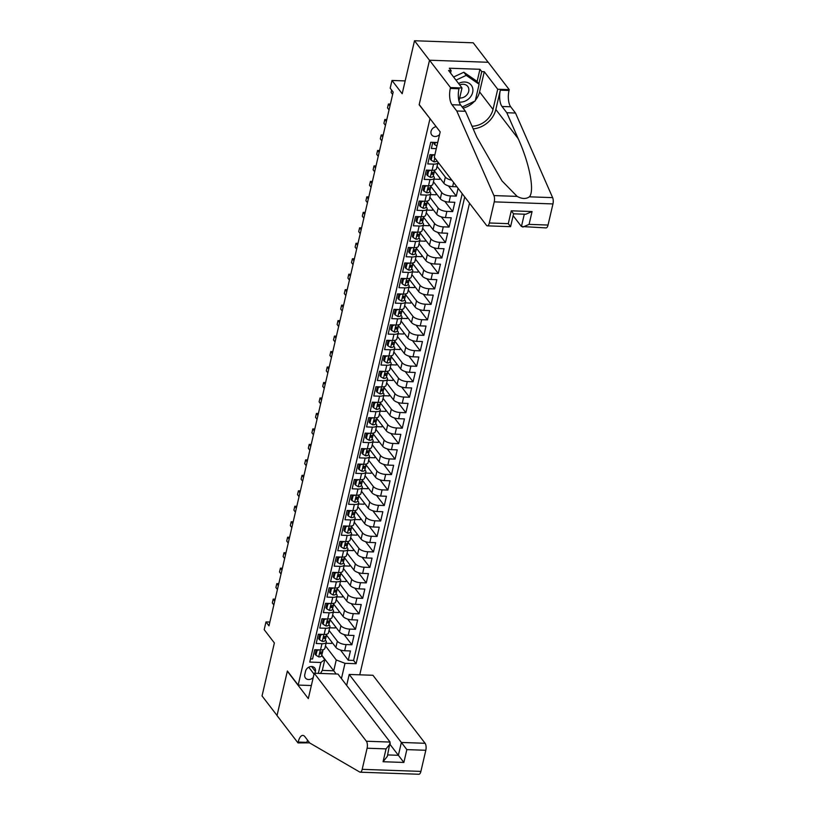 <?xml version="1.0" encoding="UTF-8"?>
<svg xmlns="http://www.w3.org/2000/svg" width="815" height="815" viewBox="0 0 815 815"><rect width="100%" height="100%" fill="white"/><g stroke="black" fill="none" stroke-linecap="round" stroke-linejoin="round"><path stroke-width="1.22" d="M436.168 126.661A5.552 4.564 142.5 0 0 431.033 131.358A5.552 4.564 142.5 0 0 431.706 134.913A5.552 4.564 142.5 0 0 439.57 134.567M488.165 62.276L473.23 42.808L414.509 40.75L429.505 60.29L419.155 104.768L430.177 118.847M359.761 674.82L469.511 203.21M429.943 118.847L298.178 685.069L287.389 671L277.039 715.478L262.043 695.939L274.38 642.943L264.182 629.659L265.985 621.927L268.981 625.828L393.187 92.095L390.191 88.183L391.995 80.451L402.182 93.735L414.509 40.75M432.796 142.34L431.369 148.452L436.3 148.625M434.853 154.809L429.933 154.636L427.773 163.927L433.56 164.121L432.123 170.315A6.938 2.781 13.1 0 0 436.483 168.756L437.92 162.572A6.938 2.781 -166.9 0 1 433.56 164.121M432.123 170.315L426.327 170.111L424.167 179.392L429.963 179.595L428.517 185.789A6.938 2.781 13.1 0 0 432.877 184.231L434.324 178.037A6.938 2.781 -166.9 0 1 429.963 179.595M428.517 185.789L422.73 185.586L420.571 194.867L426.357 195.07L424.921 201.254A6.938 2.781 13.1 0 0 429.281 199.706L430.717 193.512A6.938 2.781 -166.9 0 1 426.357 195.07M424.921 201.254L419.134 201.05L416.964 210.331L422.761 210.535L421.324 216.729A6.938 2.781 13.1 0 0 425.685 215.17L427.121 208.986A6.938 2.781 -166.9 0 1 422.761 210.535M421.324 216.729L415.528 216.525L413.368 225.806L419.165 226.01L417.718 232.194A6.938 2.781 13.1 0 0 422.078 230.645L423.525 224.451A6.938 2.781 -166.9 0 1 419.165 226.01M417.718 232.194L411.932 231.99L409.772 241.281L415.558 241.474L414.122 247.668A6.938 2.781 13.1 0 0 418.482 246.11L419.919 239.926A6.938 2.781 -166.9 0 1 415.558 241.474M414.122 247.668L408.325 247.465L406.165 256.745L411.962 256.949L410.526 263.143A6.938 2.781 13.1 0 0 414.876 261.584L416.322 255.39A6.938 2.781 -166.9 0 1 411.962 256.949M410.526 263.143L404.729 262.939L402.569 272.22L408.366 272.424L406.919 278.608A6.938 2.781 13.1 0 0 411.28 277.059L412.716 270.865A6.938 2.781 -166.9 0 1 408.366 272.424M406.919 278.608L401.133 278.404L398.973 287.685L404.76 287.889L403.323 294.083A6.938 2.781 13.1 0 0 407.683 292.524L409.12 286.34A6.938 2.781 -166.9 0 1 404.76 287.889M403.323 294.083L397.526 293.879L395.367 303.16L401.163 303.363L399.717 309.547A6.938 2.781 13.1 0 0 404.077 307.999L405.524 301.805A6.938 2.781 -166.9 0 1 401.163 303.363M399.717 309.547L393.93 309.343L391.771 318.634L397.557 318.828L396.121 325.022A6.938 2.781 13.1 0 0 400.481 323.463L401.917 317.279A6.938 2.781 -166.9 0 1 397.557 318.828M396.121 325.022L390.324 324.818L388.164 334.099L393.961 334.303L392.524 340.497A6.938 2.781 13.1 0 0 396.874 338.938L398.321 332.744A6.938 2.781 -166.9 0 1 393.961 334.303M392.524 340.497L386.728 340.293L384.568 349.574L390.365 349.778L388.918 355.961A6.938 2.781 13.1 0 0 393.278 354.413L394.715 348.219A6.938 2.781 -166.9 0 1 390.365 349.778M388.918 355.961L383.132 355.758L380.972 365.038L386.758 365.242L385.322 371.436A6.938 2.781 13.1 0 0 389.682 369.878L391.119 363.694A6.938 2.781 -166.9 0 1 386.758 365.242M385.322 371.436L379.525 371.233L377.365 380.513L383.162 380.717L381.715 386.901A6.938 2.781 13.1 0 0 386.076 385.352L387.522 379.158A6.938 2.781 -166.9 0 1 383.162 380.717M381.715 386.901L375.929 386.697L373.769 395.988L379.556 396.182L378.119 402.376A6.938 2.781 13.1 0 0 382.48 400.817L383.916 394.633A6.938 2.781 -166.9 0 1 379.556 396.182M378.119 402.376L372.323 402.172L370.163 411.453L375.96 411.656L374.523 417.851A6.938 2.781 13.1 0 0 378.873 416.292L380.32 410.098A6.938 2.781 -166.9 0 1 375.96 411.656M374.523 417.851L368.726 417.647L366.567 426.928L372.363 427.131L370.917 433.315A6.938 2.781 13.1 0 0 375.277 431.767L376.713 425.573A6.938 2.781 -166.9 0 1 372.363 427.131M370.917 433.315L365.13 433.111L362.97 442.392L368.757 442.596L367.321 448.79A6.938 2.781 13.1 0 0 371.681 447.231L373.117 441.047A6.938 2.781 -166.9 0 1 368.757 442.596M367.321 448.79L361.524 448.586L359.364 457.867L365.161 458.071L363.714 464.255A6.938 2.781 13.1 0 0 368.074 462.706L369.521 456.512A6.938 2.781 -166.9 0 1 365.161 458.071M363.714 464.255L357.928 464.051L355.768 473.342L361.554 473.535L360.118 479.729A6.938 2.781 13.1 0 0 364.478 478.171L365.915 471.987A6.938 2.781 -166.9 0 1 361.554 473.535M360.118 479.729L354.331 479.526L352.162 488.806L357.958 489.01L356.522 495.204A6.938 2.781 13.1 0 0 360.882 493.646L362.318 487.452A6.938 2.781 -166.9 0 1 357.958 489.01M356.522 495.204L350.725 495L348.565 504.281L354.362 504.485L352.915 510.669A6.938 2.781 13.1 0 0 357.276 509.12L358.722 502.926A6.938 2.781 -166.9 0 1 354.362 504.485M352.915 510.669L347.129 510.465L344.969 519.746L350.756 519.95L349.319 526.144A6.938 2.781 13.1 0 0 353.679 524.585L355.116 518.401A6.938 2.781 -166.9 0 1 350.756 519.95M349.319 526.144L343.522 525.94L341.363 535.221L347.159 535.424L345.723 541.608A6.938 2.781 13.1 0 0 350.073 540.06L351.52 533.866A6.938 2.781 -166.9 0 1 347.159 535.424M345.723 541.608L339.926 541.405L337.767 550.695L343.563 550.889L342.117 557.083A6.938 2.781 13.1 0 0 346.477 555.524L347.913 549.341A6.938 2.781 -166.9 0 1 343.563 550.889M342.117 557.083L336.33 556.879L334.17 566.16L339.957 566.364L338.52 572.558A6.938 2.781 13.1 0 0 342.881 570.999L344.317 564.805A6.938 2.781 -166.9 0 1 339.957 566.364M338.52 572.558L332.724 572.354L330.564 581.635L336.361 581.839L334.914 588.023A6.938 2.781 13.1 0 0 339.274 586.474L340.721 580.28A6.938 2.781 -166.9 0 1 336.361 581.839M334.914 588.023L329.128 587.819L326.968 597.1L332.754 597.303L331.318 603.497A6.938 2.781 13.1 0 0 335.678 601.939L337.115 595.755A6.938 2.781 -166.9 0 1 332.754 597.303M331.318 603.497L325.521 603.294L323.361 612.574L329.158 612.778L327.722 618.962A6.938 2.781 13.1 0 0 332.072 617.413L333.518 611.219A6.938 2.781 -166.9 0 1 329.158 612.778M327.722 618.962L321.925 618.758L319.765 628.049L325.562 628.243L324.115 634.437A6.938 2.781 13.1 0 0 328.476 632.878L329.912 626.694A6.938 2.781 -166.9 0 1 325.562 628.243M324.115 634.437L318.329 634.233L316.169 643.514L321.956 643.718A6.938 2.781 13.1 0 0 326.316 642.159A6.938 2.781 13.1 0 0 325.908 640.814L325.277 639.999M326.52 635.18L335.892 647.405A6.938 2.781 13.1 0 0 344.643 650.757L350.43 650.951L348.27 660.242L340.436 650.024M329.046 630.413L337.339 641.211A6.938 2.781 13.1 0 0 346.08 644.563L351.876 644.767L344.032 634.549M351.876 644.767L354.036 635.486L348.239 635.282A6.938 2.781 13.1 0 1 339.498 631.931L330.126 619.716M333.722 604.241L343.095 616.466A6.938 2.781 13.1 0 0 351.836 619.808L357.632 620.011L355.472 629.292L347.638 619.074M337.329 588.776L346.691 600.991A6.938 2.781 13.1 0 0 355.442 604.343L361.228 604.547L359.069 613.827L351.234 603.609M340.925 573.302L350.297 585.516A6.938 2.781 13.1 0 0 359.038 588.868L364.835 589.072L362.675 598.353L354.841 588.135M344.521 557.827L353.893 570.052A6.938 2.781 13.1 0 0 362.644 573.403L368.431 573.597L366.271 582.888L358.437 572.67M348.127 542.362L357.5 554.577A6.938 2.781 13.1 0 0 366.241 557.929L372.037 558.132L369.878 567.413L362.033 557.195M351.723 526.887L361.096 539.112A6.938 2.781 13.1 0 0 369.837 542.454L375.634 542.658L373.474 551.938L365.64 541.72M355.33 511.423L364.692 523.638A6.938 2.781 13.1 0 0 373.443 526.989L379.23 527.193L377.07 536.474L369.236 526.256M358.926 495.948L368.298 508.163A6.938 2.781 13.1 0 0 377.039 511.514L382.836 511.718L380.676 520.999L372.842 510.781M362.522 480.473L371.895 492.698A6.938 2.781 13.1 0 0 380.646 496.05L386.432 496.243L384.272 505.534L376.438 495.316M366.129 465.008L375.491 477.223A6.938 2.781 13.1 0 0 384.242 480.575L390.039 480.779L387.879 490.06L380.035 479.841M369.725 449.534L379.097 461.759A6.938 2.781 13.1 0 0 387.838 465.1L393.635 465.304L391.475 474.585L383.641 464.367M373.321 434.069L382.693 446.284A6.938 2.781 13.1 0 0 391.445 449.636L397.231 449.839L395.071 459.12L387.237 448.902M376.927 418.594L386.3 430.809A6.938 2.781 13.1 0 0 395.041 434.161L400.837 434.364L398.678 443.645L390.843 433.427M380.524 403.119L389.896 415.344A6.938 2.781 13.1 0 0 398.647 418.696L404.434 418.89L402.274 428.181L394.44 417.963M384.13 387.655L393.492 399.87A6.938 2.781 13.1 0 0 402.243 403.221L408.04 403.425L405.87 412.706L398.036 402.488M387.726 372.18L397.099 384.405A6.938 2.781 13.1 0 0 405.839 387.746L411.636 387.95L409.476 397.231L401.642 387.013M391.322 356.715L400.695 368.93A6.938 2.781 13.1 0 0 409.446 372.282L415.232 372.486L413.073 381.766L405.238 371.548M394.929 341.24L404.301 353.455A6.938 2.781 13.1 0 0 413.042 356.807L418.839 357.011L416.679 366.292L408.835 356.074M398.525 325.766L407.897 337.991A6.938 2.781 13.1 0 0 416.638 341.342L422.435 341.536L420.275 350.827L412.441 340.609M402.131 310.301L411.494 322.516A6.938 2.781 13.1 0 0 420.245 325.868L426.031 326.071L423.871 335.352L416.037 325.134M405.727 294.826L415.1 307.051A6.938 2.781 13.1 0 0 423.841 310.393L429.637 310.596L427.478 319.877L419.644 309.659M409.324 279.362L418.696 291.576A6.938 2.781 13.1 0 0 427.447 294.928L433.234 295.132L431.074 304.413L423.24 294.195M412.93 263.887L422.302 276.102A6.938 2.781 13.1 0 0 431.043 279.453L436.84 279.657L434.68 288.938L426.836 278.72M416.526 248.412L425.899 260.637A6.938 2.781 13.1 0 0 434.639 263.989L440.436 264.182L438.276 273.473L430.442 263.255M420.132 232.947L429.495 245.162A6.938 2.781 13.1 0 0 438.246 248.514L444.032 248.718L441.873 257.998L434.038 247.78M423.729 217.473L433.101 229.698A6.938 2.781 13.1 0 0 441.842 233.039L447.639 233.243L445.479 242.524L437.645 232.306M427.325 202.008L436.697 214.223A6.938 2.781 13.1 0 0 445.448 217.574L451.235 217.778L449.075 227.059L441.241 216.841M430.931 186.533L440.294 198.748A6.938 2.781 13.1 0 0 449.045 202.1L454.841 202.303L452.682 211.584L444.837 201.366M458.091 188.316L456.278 196.12L448.444 185.901M434.324 178.037A6.938 2.781 -166.9 0 0 433.916 176.692L433.285 175.877M430.717 193.512A6.938 2.781 -166.9 0 0 430.31 192.167L429.688 191.342M427.121 208.986A6.938 2.781 -166.9 0 0 426.714 207.631L426.082 206.816M423.525 224.451A6.938 2.781 -166.9 0 0 423.107 223.106L422.486 222.291M419.919 239.926A6.938 2.781 -166.9 0 0 419.511 238.571L418.89 237.756M416.322 255.39A6.938 2.781 -166.9 0 0 415.915 254.046L415.283 253.231M412.716 270.865A6.938 2.781 -166.9 0 0 412.309 269.521L411.687 268.695M409.12 286.34A6.938 2.781 -166.9 0 0 408.712 284.985L408.081 284.17M405.524 301.805A6.938 2.781 -166.9 0 0 405.106 300.46L404.485 299.645M401.917 317.279A6.938 2.781 -166.9 0 0 401.51 315.925L400.888 315.11M398.321 332.744A6.938 2.781 -166.9 0 0 397.914 331.399L397.282 330.584M394.715 348.219A6.938 2.781 -166.9 0 0 394.307 346.874L393.686 346.049M391.119 363.694A6.938 2.781 -166.9 0 0 390.711 362.339L390.079 361.524M387.522 379.158A6.938 2.781 -166.9 0 0 387.115 377.814L386.483 376.999M383.916 394.633A6.938 2.781 -166.9 0 0 383.508 393.278L382.887 392.463M380.32 410.098A6.938 2.781 -166.9 0 0 379.912 408.753L379.281 407.938M376.713 425.573A6.938 2.781 -166.9 0 0 376.306 424.228L375.684 423.403M373.117 441.047A6.938 2.781 -166.9 0 0 372.71 439.693L372.078 438.878M369.521 456.512A6.938 2.781 -166.9 0 0 369.113 455.167L368.482 454.352M365.915 471.987A6.938 2.781 -166.9 0 0 365.507 470.632L364.886 469.817M362.318 487.452A6.938 2.781 -166.9 0 0 361.911 486.107L361.279 485.292M358.722 502.926A6.938 2.781 -166.9 0 0 358.305 501.582L357.683 500.756M355.116 518.401A6.938 2.781 -166.9 0 0 354.708 517.046L354.087 516.231M351.52 533.866A6.938 2.781 -166.9 0 0 351.112 532.521L350.481 531.706M347.913 549.341A6.938 2.781 -166.9 0 0 347.506 547.986L346.884 547.171M344.317 564.805A6.938 2.781 -166.9 0 0 343.91 563.46L343.278 562.645M340.721 580.28A6.938 2.781 -166.9 0 0 340.303 578.935L339.682 578.11M337.115 595.755A6.938 2.781 -166.9 0 0 336.707 594.4L336.086 593.585M333.518 611.219A6.938 2.781 -166.9 0 0 333.111 609.875L332.479 609.06M329.912 626.694A6.938 2.781 -166.9 0 0 329.505 625.339L328.883 624.524M315.008 673.251L315.415 671.479A5.379 4.421 142.5 0 0 314.763 668.035A5.379 4.421 142.5 0 0 309.649 666.813A5.379 4.421 142.5 0 0 305.574 671.142L304.79 674.545A5.379 4.421 142.5 0 0 305.442 677.988A5.379 4.421 142.5 0 0 313.235 677.469M311.35 685.537L298.178 685.069M437.716 142.513L430.728 142.268L309.761 662.086L320.876 662.473L324.828 659.569L321.68 655.464M321.752 655.178L333.732 670.796L336.249 659.967L345 663.318L356.104 663.705L464.723 196.965M345 663.318L341.434 678.61M318.339 673.363L320.876 662.473M434.527 171.058L443.9 183.283A6.938 2.781 13.1 0 0 452.641 186.635L456.909 186.778M437.054 166.291L445.336 177.089L443.9 183.283M433.458 181.765L441.74 192.564L440.294 198.748M429.851 197.23L438.134 208.039L436.697 214.223M426.255 212.705L434.538 223.504L433.101 229.698M422.659 228.169L430.941 238.978L429.495 245.162M419.053 243.644L427.335 254.443L425.899 260.637M415.456 259.119L423.739 269.918L422.302 276.102M411.85 274.584L420.132 285.393L418.696 291.576M408.254 290.059L416.536 300.857L415.1 307.051M404.658 305.523L412.94 316.332L411.494 322.516M401.051 320.998L409.334 331.797L407.897 337.991M397.455 336.473L405.738 347.272L404.301 353.455M393.849 351.937L402.141 362.746L400.695 368.93M390.253 367.412L398.535 378.211L397.099 384.405M386.656 382.877L394.939 393.686L393.492 399.87M383.05 398.352L391.332 409.15L389.896 415.344M379.454 413.826L387.736 424.625L386.3 430.809M375.847 429.291L384.14 440.1L382.693 446.284M372.251 444.766L380.534 455.565L379.097 461.759M368.655 460.231L376.938 471.039L375.491 477.223M365.049 475.705L373.331 486.504L371.895 492.698M361.453 491.18L369.735 501.979L368.298 508.163M357.856 506.645L366.139 517.454L364.692 523.638M354.25 522.12L362.532 532.918L361.096 539.112M350.654 537.584L358.936 548.393L357.5 554.577M347.047 553.059L355.33 563.858L353.893 570.052M343.451 568.534L351.734 579.333L350.297 585.516M339.855 583.998L348.137 594.807L346.691 600.991M336.249 599.473L344.531 610.272L343.095 616.466M332.652 614.938L340.935 625.747L339.498 631.931M348.27 660.242L353.588 660.425L462.207 193.685M456.278 196.12L450.481 195.916A6.938 2.781 -166.9 0 1 441.74 192.564M452.682 211.584L446.885 211.38A6.938 2.781 -166.9 0 1 438.134 208.039M449.075 227.059L443.289 226.855A6.938 2.781 -166.9 0 1 434.538 223.504M445.479 242.524L439.682 242.33A6.938 2.781 -166.9 0 1 430.941 238.978M441.873 257.998L436.086 257.795A6.938 2.781 -166.9 0 1 427.335 254.443M438.276 273.473L432.48 273.269A6.938 2.781 -166.9 0 1 423.739 269.918M434.68 288.938L428.884 288.734A6.938 2.781 -166.9 0 1 420.132 285.393M431.074 304.413L425.287 304.209A6.938 2.781 -166.9 0 1 416.536 300.857M427.478 319.877L421.681 319.684A6.938 2.781 -166.9 0 1 412.94 316.332M423.871 335.352L418.085 335.148A6.938 2.781 -166.9 0 1 409.334 331.797M420.275 350.827L414.478 350.623A6.938 2.781 -166.9 0 1 405.738 347.272M416.679 366.292L410.882 366.088A6.938 2.781 -166.9 0 1 402.141 362.746M413.073 381.766L407.286 381.563A6.938 2.781 -166.9 0 1 398.535 378.211M409.476 397.231L403.68 397.037A6.938 2.781 -166.9 0 1 394.939 393.686M405.87 412.706L400.084 412.502A6.938 2.781 -166.9 0 1 391.332 409.15M402.274 428.181L396.477 427.977A6.938 2.781 -166.9 0 1 387.736 424.625M398.678 443.645L392.881 443.442A6.938 2.781 -166.9 0 1 384.14 440.1M395.071 459.12L389.285 458.916A6.938 2.781 -166.9 0 1 380.534 455.565M391.475 474.585L385.678 474.391A6.938 2.781 -166.9 0 1 376.938 471.039M387.879 490.06L382.082 489.856A6.938 2.781 -166.9 0 1 373.331 486.504M384.272 505.534L378.486 505.331A6.938 2.781 -166.9 0 1 369.735 501.979M380.676 520.999L374.88 520.795A6.938 2.781 -166.9 0 1 366.139 517.454M377.07 536.474L371.283 536.27A6.938 2.781 -166.9 0 1 362.532 532.918M373.474 551.938L367.677 551.745A6.938 2.781 -166.9 0 1 358.936 548.393M369.878 567.413L364.081 567.209A6.938 2.781 -166.9 0 1 355.33 563.858M366.271 582.888L360.485 582.684A6.938 2.781 -166.9 0 1 351.734 579.333M362.675 598.353L356.878 598.149A6.938 2.781 -166.9 0 1 348.137 594.807M359.069 613.827L353.282 613.624A6.938 2.781 -166.9 0 1 344.531 610.272M355.472 629.292L349.676 629.099A6.938 2.781 -166.9 0 1 340.935 625.747M310.505 658.917L312.563 658.989L314.722 649.708L320.519 649.912A6.938 2.781 13.1 0 0 324.879 648.353L326.316 642.159M324.828 659.569L322.302 670.399L333.732 670.796L336.177 673.995M325.45 645.888L336.249 659.967M405.167 80.909L391.995 80.451M269.857 622.059L265.985 621.927M353.588 660.425L356.104 663.705M331.848 642.118L331.532 643.453L326.061 643.259M335.444 626.654L335.138 627.978L329.657 627.784M339.04 611.179L338.734 612.503L333.264 612.309M342.646 595.714L342.341 597.038L336.86 596.845M346.243 580.239L345.937 581.564L340.466 581.37M349.849 564.764L349.533 566.099L344.062 565.905M353.445 549.3L353.139 550.624L347.659 550.431M357.041 533.825L356.736 535.149L351.265 534.956M360.648 518.36L360.332 519.685L354.861 519.491M364.244 502.886L363.938 504.21L358.468 504.016M367.85 487.411L367.534 488.745L362.064 488.552M371.446 471.946L371.141 473.271L365.66 473.077M375.043 456.471L374.737 457.796L369.266 457.602M378.649 441.007L378.333 442.331L372.863 442.138M382.245 425.532L381.94 426.856L376.459 426.663M385.841 410.057L385.536 411.392L380.065 411.198M389.448 394.592L389.142 395.917L383.661 395.723M393.044 379.118L392.738 380.442L387.268 380.248M396.65 363.653L396.335 364.977L390.864 364.784M400.247 348.178L399.941 349.503L394.46 349.309M403.843 332.703L403.537 334.038L398.066 333.844M407.449 317.239L407.143 318.563L401.663 318.37M411.045 301.764L410.74 303.088L405.269 302.895M414.652 286.299L414.336 287.624L408.865 287.43M418.248 270.825L417.942 272.149L412.461 271.955M421.844 255.35L421.538 256.684L416.068 256.491M425.45 239.885L425.135 241.209L419.664 241.016M429.047 224.41L428.741 225.735L423.27 225.551M432.653 208.946L432.337 210.27L426.866 210.076M436.249 193.471L435.944 194.795L430.463 194.602M439.845 177.996L439.54 179.331L434.069 179.137M439.224 163.713L437.665 163.662M451.867 180.197A6.938 2.781 -166.9 0 1 445.336 177.089M437.91 162.002A6.938 2.781 -166.9 0 1 437.92 162.572M322.302 670.399L320.499 673.445M318.889 649.85L317.035 650.604L315.955 655.24L318.767 656.9A4.595 1.844 13.1 0 0 321.568 655.892L322.74 651.44A13.264 5.328 13.1 0 0 322.75 651.379A13.264 5.328 13.1 0 0 322.771 651.317M316.21 649.759L315.171 654.231L315.955 655.24M275.185 599.168L273.208 599.096L274.737 601.093M273.208 599.096L272.312 602.968L273.84 604.964M323.056 649.687L322.689 651.093A4.595 1.844 -166.9 0 1 320.998 652.051L320.57 653.905A4.595 1.844 13.1 0 0 322.251 652.947L323.117 649.677M320.02 653.691L319.898 653.039M317.035 650.604L316.383 649.759M459.242 102.069A11.278 9.281 142.5 0 0 470.102 97.403A11.278 9.281 142.5 0 0 471.101 84.984A11.278 9.281 142.5 0 0 458.57 83.497M459.67 98.004A7.722 6.347 142.5 0 0 466.944 94.795A7.722 6.347 142.5 0 0 467.749 86.441A7.722 6.347 142.5 0 0 459.691 84.964M453.598 77.007L463.827 72.24L476.714 81.113L479.118 84.23L475.227 100.938L462.197 107.02M455.993 80.135L466.221 75.367L479.118 84.23M463.827 72.24L466.221 75.367M314.223 673.221L366.373 741.232L390.1 742.068L337.94 674.056L314.223 673.221L308.315 698.598L287.328 671.234L277.019 715.56L297.995 742.913L309.619 742.842M346.66 685.415L349.207 674.453L372.934 675.278L425.094 743.29A5.206 2.088 92 0 1 425.817 750.279L420.897 771.398A5.206 2.088 92 0 1 418.92 774.25L360.199 772.192A5.206 2.088 -88 0 1 359.761 772.06L309.71 742.964L304.912 736.709A12.144 4.88 -88 0 0 302.823 735.405A12.144 4.88 -88 0 0 298.198 742.068L297.995 742.913M425.817 750.279L406.848 749.617L403.863 762.453L383.07 761.73L386.055 748.883L367.096 748.221L362.176 769.34L420.897 771.398M349.207 674.453L401.367 742.455L425.094 743.29M360.199 772.192A5.206 2.088 -88 0 0 362.176 769.34M367.096 748.221A5.206 2.088 -88 0 0 366.373 741.232M307.54 740.132A12.144 4.88 -88 0 0 306.888 742.373L298.198 742.068M390.079 744.482L398.382 755.301L401.367 742.455L406.848 749.617M403.863 762.453L398.382 755.301L387.655 754.924M383.07 761.73L387.308 756.391L390.1 742.068M386.055 748.883L390.293 743.545M513.134 215.69L521.437 226.509L524.3 214.192M456.777 110.983L465.467 111.288L476.856 137.226L501.999 180.91L517.138 196.395C521.936 199.003 526.032 199.145 529.414 196.822C534.803 190.944 529.505 163.489 518.197 138.672L506.808 112.735L502.009 106.48A12.144 4.88 92 0 1 500.339 90.18L509.029 90.485L509.222 89.64L488.236 62.276L429.515 60.218L419.205 104.544L440.192 131.898L434.283 157.275L486.443 225.286A5.206 2.088 -88 0 0 487.339 225.847A5.206 2.088 -88 0 0 489.316 222.984L494.236 201.865A5.206 2.088 -88 0 0 493.91 195.58L456.777 110.983L451.979 104.728A12.144 4.88 92 0 1 450.308 88.427L450.501 87.572L429.515 60.218M506.808 112.735L515.498 113.04L510.699 106.785A12.144 4.88 92 0 1 509.029 90.485M450.308 88.427L458.998 88.733A12.144 4.88 92 0 0 460.669 105.033L465.467 111.288M489.316 222.984L508.285 223.656L511.27 210.81L532.063 211.543L529.078 224.38L548.037 225.042L552.957 203.933L494.236 201.865M529.414 196.822L552.631 197.638L515.498 113.04M450.501 87.572L462.003 87.979L448.576 70.467L451.123 70.559L450.542 73.034M477.091 81.592L479.954 69.285L449.32 68.215L451.123 70.559M479.954 69.285L481.747 71.628L484.283 71.72L497.721 89.232L509.222 89.64M472.017 126.213A19.509 16.056 142.5 0 0 493.014 109.424L497.721 89.232M462.003 87.979L458.957 101.07M473.189 128.872A22.586 18.592 142.5 0 0 495.836 109.516L500.339 90.18M552.631 197.638A5.206 2.088 92 0 1 552.957 203.933M548.037 225.042A5.206 2.088 92 0 1 546.06 227.905L521.437 226.509M484.283 71.72L479.587 91.912A19.509 16.056 -37.5 0 1 475.379 100.276M474.524 101.264A19.509 16.056 -37.5 0 1 463.042 108.12M478.884 83.935L481.747 71.628M508.285 223.656L510.17 226.112M532.063 211.543L525.797 214.243L513.572 213.815L510.577 226.662L487.339 225.847M511.27 210.81L513.155 213.275M529.078 224.38L522.812 227.09M322.485 634.376L320.631 635.13L319.551 639.775L322.363 641.436A4.595 1.844 13.1 0 0 325.165 640.417L326.336 635.965A13.264 5.328 13.1 0 0 326.357 635.914A13.264 5.328 13.1 0 0 326.367 635.853M319.816 634.284L318.777 638.756L319.551 639.775M278.791 583.693L276.805 583.621L278.343 585.628M276.805 583.621L275.908 587.493L277.436 589.49M326.652 634.213L326.285 635.619A4.595 1.844 -166.9 0 1 324.594 636.576L324.166 638.44A4.595 1.844 13.1 0 0 325.857 637.483L326.713 634.202M323.616 638.216L323.504 637.564M320.631 635.13L319.989 634.294M326.082 618.911L324.238 619.665L323.158 624.3L325.969 625.961A4.595 1.844 13.1 0 0 328.771 624.952L329.943 620.5A13.264 5.328 13.1 0 0 329.953 620.439A13.264 5.328 13.1 0 0 329.963 620.378M323.412 618.819L322.373 623.281L323.158 624.3M282.387 568.228L280.411 568.157L281.939 570.154M280.411 568.157L279.504 572.018L281.043 574.025M330.258 618.748L329.881 620.154A4.595 1.844 -166.9 0 1 328.201 621.111L327.762 622.966A4.595 1.844 13.1 0 0 329.454 622.008L329.943 620.5M327.212 622.752L327.1 622.1M324.238 619.665L323.586 618.819M329.688 603.436L327.834 604.19L326.754 608.836L329.566 610.486A4.595 1.844 13.1 0 0 332.367 609.477L333.539 605.025A13.264 5.328 13.1 0 0 333.559 604.964A13.264 5.328 13.1 0 0 333.569 604.913M327.019 603.345L325.969 607.817L326.754 608.836M285.994 552.753L284.007 552.682L285.545 554.679M284.007 552.682L283.111 556.553L284.639 558.55M333.855 603.273L333.488 604.679A4.595 1.844 -166.9 0 1 331.797 605.637L331.369 607.491A4.595 1.844 13.1 0 0 333.05 606.533L333.916 603.263M330.819 607.277L330.696 606.625M327.834 604.19L327.192 603.355M333.284 587.972L331.43 588.715L330.35 593.361L333.162 595.021A4.595 1.844 13.1 0 0 335.974 594.003L337.145 589.561A13.264 5.328 13.1 0 0 337.155 589.5A13.264 5.328 13.1 0 0 337.166 589.439M330.615 587.87L329.576 592.342L330.35 593.361M289.59 537.279L287.613 537.217L289.142 539.214M287.613 537.217L286.707 541.079L288.245 543.075M337.461 587.809L337.084 589.214A4.595 1.844 -166.9 0 1 335.403 590.172L334.965 592.026A4.595 1.844 13.1 0 0 336.656 591.069L337.512 587.788M334.415 591.802L334.303 591.16M331.43 588.715L330.788 587.88M336.89 572.497L335.036 573.251L333.956 577.886L336.768 579.547A4.595 1.844 13.1 0 0 339.57 578.538L340.741 574.086A13.264 5.328 13.1 0 0 340.752 574.025A13.264 5.328 13.1 0 0 340.772 573.964M334.211 572.405L333.172 576.877L333.956 577.886M293.186 521.814L291.21 521.743L292.738 523.739M291.21 521.743L290.313 525.614L291.841 527.611M341.057 572.334L340.69 573.74A4.595 1.844 -166.9 0 1 338.999 574.697L338.571 576.551A4.595 1.844 13.1 0 0 340.252 575.594L341.118 572.324M338.011 576.337L338.571 576.551L337.899 575.685M335.036 573.251L334.384 572.405M340.487 557.022L338.632 557.776L337.553 562.421L340.364 564.082A4.595 1.844 13.1 0 0 343.166 563.063L344.338 558.611A13.264 5.328 13.1 0 0 344.358 558.56A13.264 5.328 13.1 0 0 344.368 558.499M337.818 556.93L336.778 561.403L337.553 562.421M296.792 506.339L294.806 506.268L296.344 508.275M294.806 506.268L293.909 510.139L295.438 512.136M344.653 556.859L344.287 558.265A4.595 1.844 -166.9 0 1 342.595 559.222L342.168 561.087A4.595 1.844 13.1 0 0 343.859 560.129L344.714 556.849M341.617 560.863L341.505 560.211M338.632 557.776L337.991 556.94M344.083 541.557L342.229 542.311L341.149 546.947L343.971 548.607A4.595 1.844 13.1 0 0 346.772 547.599L347.944 543.147A13.264 5.328 13.1 0 0 347.954 543.085A13.264 5.328 13.1 0 0 347.964 543.024M341.414 541.466L340.375 545.928L341.149 546.947M300.389 490.875L298.412 490.803L299.94 492.8M298.412 490.803L297.506 494.664L299.044 496.671M348.26 541.394L347.883 542.8A4.595 1.844 -166.9 0 1 346.202 543.758L345.764 545.612A4.595 1.844 13.1 0 0 347.455 544.654L348.321 541.374M345.214 545.398L345.102 544.746M342.229 542.311L341.587 541.466M347.689 526.082L345.835 526.836L344.755 531.482L347.567 533.132A4.595 1.844 13.1 0 0 350.369 532.124L351.54 527.672A13.264 5.328 13.1 0 0 351.56 527.611A13.264 5.328 13.1 0 0 351.571 527.56M345.02 525.991L343.971 530.463L344.755 531.482M303.995 475.4L302.008 475.328L303.547 477.325M302.008 475.328L301.112 479.2L302.64 481.196M351.856 525.92L351.489 527.325A4.595 1.844 -166.9 0 1 349.798 528.283L349.37 530.137A4.595 1.844 13.1 0 0 351.051 529.19L351.917 525.909M348.82 529.923L348.698 529.271M345.835 526.836L345.193 526.001M351.285 510.618L349.431 511.362L348.351 516.007L351.163 517.668A4.595 1.844 13.1 0 0 353.975 516.649L355.136 512.207A13.264 5.328 13.1 0 0 355.157 512.146A13.264 5.328 13.1 0 0 355.167 512.085M348.616 510.516L347.577 514.988L348.351 516.007M307.591 459.925L305.615 459.864L307.143 461.861M305.615 459.864L304.708 463.725L306.246 465.722M355.452 510.455L355.085 511.861A4.595 1.844 -166.9 0 1 353.404 512.818L352.966 514.673A4.595 1.844 13.1 0 0 354.657 513.715L355.513 510.435M352.416 514.448L352.304 513.807M349.431 511.362L348.789 510.526M354.892 495.143L353.038 495.897L351.958 500.532L354.77 502.193A4.595 1.844 13.1 0 0 357.571 501.184L358.743 496.732A13.264 5.328 13.1 0 0 358.753 496.671A13.264 5.328 13.1 0 0 358.773 496.61M352.212 495.051L351.173 499.524L351.958 500.532M311.187 444.46L309.211 444.389L310.739 446.386M309.211 444.389L308.315 448.26L309.843 450.257M359.058 494.98L358.692 496.386A4.595 1.844 -166.9 0 1 357.001 497.344L356.573 499.198A4.595 1.844 13.1 0 0 358.254 498.24L359.12 494.97M356.012 498.984L356.573 499.198L355.9 498.332M353.038 495.897L352.386 495.051M358.488 479.668L356.634 480.422L355.554 485.068L358.366 486.728A4.595 1.844 13.1 0 0 361.167 485.709L362.339 481.257A13.264 5.328 13.1 0 0 362.359 481.207A13.264 5.328 13.1 0 0 362.369 481.145M355.819 479.577L354.78 484.049L355.554 485.068M314.794 428.985L312.807 428.914L314.346 430.921M312.807 428.914L311.911 432.785L313.439 434.782M362.655 479.505L362.288 480.911A4.595 1.844 -166.9 0 1 360.597 481.869L360.169 483.733A4.595 1.844 13.1 0 0 361.86 482.775L362.716 479.495M359.619 483.509L359.497 482.857M356.634 480.422L355.992 479.587M362.084 464.204L360.23 464.957L359.15 469.593L361.972 471.253A4.595 1.844 13.1 0 0 364.774 470.245L365.945 465.793A13.264 5.328 13.1 0 0 365.955 465.732A13.264 5.328 13.1 0 0 365.966 465.671M359.415 464.112L358.376 468.574L359.15 469.593M318.39 413.521L316.414 413.45L317.942 415.446M316.414 413.45L315.507 417.311L317.045 419.318M366.261 464.041L365.884 465.447A4.595 1.844 -166.9 0 1 364.203 466.404L363.765 468.258A4.595 1.844 13.1 0 0 365.456 467.301L366.322 464.02M363.215 468.044L363.103 467.392M360.23 464.957L359.588 464.112M365.69 448.729L363.836 449.483L362.757 454.128L365.568 455.779A4.595 1.844 13.1 0 0 368.37 454.77L369.541 450.318A13.264 5.328 13.1 0 0 369.552 450.257A13.264 5.328 13.1 0 0 369.572 450.206M363.011 448.637L361.972 453.109L362.757 454.128M321.986 398.046L320.01 397.975L321.538 399.971M320.01 397.975L319.113 401.846L320.641 403.843M369.857 448.566L369.49 449.972A4.595 1.844 -166.9 0 1 367.799 450.929L367.371 452.783A4.595 1.844 13.1 0 0 369.052 451.836L369.918 448.556M366.821 452.57L366.699 451.918M363.836 449.483L363.195 448.647M369.287 433.264L367.433 434.008L366.353 438.653L369.164 440.314A4.595 1.844 13.1 0 0 371.976 439.295L373.138 434.853A13.264 5.328 13.1 0 0 373.158 434.792A13.264 5.328 13.1 0 0 373.168 434.731M366.618 433.162L365.578 437.635L366.353 438.653M325.593 382.571L323.606 382.51L325.144 384.507M323.606 382.51L322.709 386.371L324.238 388.368M373.453 433.101L373.087 434.507A4.595 1.844 -166.9 0 1 371.406 435.465L370.968 437.319A4.595 1.844 13.1 0 0 372.659 436.361L373.514 433.081M370.418 437.095L370.305 436.453M367.433 434.008L366.791 433.173M372.893 417.789L371.039 418.543L369.959 423.179L372.771 424.839A4.595 1.844 13.1 0 0 375.572 423.831L376.744 419.379A13.264 5.328 13.1 0 0 376.754 419.318A13.264 5.328 13.1 0 0 376.774 419.256M370.214 417.698L369.175 422.17L369.959 423.179M329.189 367.107L327.212 367.035L328.74 369.032M327.212 367.035L326.306 370.906L327.844 372.903M377.06 417.626L376.683 419.032A4.595 1.844 -166.9 0 1 375.002 419.99L374.574 421.844A4.595 1.844 13.1 0 0 376.255 420.886L377.121 417.616M374.014 421.63L374.574 421.844L373.902 420.978M371.039 418.543L370.387 417.698M376.489 402.315L374.635 403.068L373.555 407.714L376.367 409.375A4.595 1.844 13.1 0 0 379.169 408.356L380.34 403.904A13.264 5.328 13.1 0 0 380.361 403.853A13.264 5.328 13.1 0 0 380.371 403.792M373.82 402.223L372.771 406.695L373.555 407.714M332.795 351.632L330.809 351.56L332.347 353.567M330.809 351.56L329.912 355.432L331.44 357.428M380.656 402.152L380.289 403.557A4.595 1.844 -166.9 0 1 378.598 404.515L378.17 406.379A4.595 1.844 13.1 0 0 379.851 405.422L380.717 402.141M377.62 406.155L377.498 405.503M374.635 403.068L373.993 402.233M380.085 386.85L378.231 387.604L377.151 392.239L379.973 393.9A4.595 1.844 13.1 0 0 382.775 392.891L383.947 388.439A13.264 5.328 13.1 0 0 383.957 388.378A13.264 5.328 13.1 0 0 383.967 388.317M377.416 386.758L376.377 391.22L377.151 392.239M336.391 336.167L334.415 336.096L335.943 338.093M334.415 336.096L333.508 339.957L335.047 341.964M384.262 386.687L383.885 388.093A4.595 1.844 -166.9 0 1 382.204 389.05L381.766 390.905A4.595 1.844 13.1 0 0 383.457 389.947L384.313 386.667M381.216 390.691L381.104 390.039M378.231 387.604L377.589 386.758M383.692 371.375L381.838 372.129L380.758 376.774L383.57 378.425A4.595 1.844 13.1 0 0 386.371 377.416L387.543 372.964A13.264 5.328 13.1 0 0 387.553 372.903A13.264 5.328 13.1 0 0 387.573 372.852M381.012 371.283L379.973 375.756L380.758 376.774M339.987 320.692L338.011 320.621L339.539 322.618M338.011 320.621L337.115 324.492L338.643 326.489M387.492 372.618L387.818 371.222L387.492 372.618A4.595 1.844 -166.9 0 1 385.801 373.576L385.373 375.43A4.595 1.844 13.1 0 0 387.054 374.482L387.543 372.964M384.823 375.216L384.7 374.564M381.838 372.129L381.186 371.294M387.288 355.911L385.434 356.654L384.354 361.3L387.166 362.96A4.595 1.844 13.1 0 0 389.978 361.941L391.139 357.5A13.264 5.328 13.1 0 0 391.159 357.439A13.264 5.328 13.1 0 0 391.169 357.378M384.619 355.809L383.58 360.281L384.354 361.3M343.594 305.218L341.607 305.156L343.146 307.153M341.607 305.156L340.711 309.017L342.239 311.014M391.455 355.748L391.088 357.153A4.595 1.844 -166.9 0 1 389.397 358.111L388.969 359.965A4.595 1.844 13.1 0 0 390.66 359.007L391.516 355.727M388.419 359.741L388.307 359.099M385.434 356.654L384.792 355.819M390.894 340.436L389.04 341.19L387.96 345.825L390.772 347.485A4.595 1.844 13.1 0 0 393.574 346.477L394.745 342.025A13.264 5.328 13.1 0 0 394.755 341.964A13.264 5.328 13.1 0 0 394.766 341.903M388.215 340.344L387.176 344.816L387.96 345.825M347.19 289.753L345.214 289.682L346.742 291.678M345.214 289.682L344.307 293.553L345.845 295.55M395.061 340.273L394.684 341.679A4.595 1.844 -166.9 0 1 393.003 342.636L392.565 344.49A4.595 1.844 13.1 0 0 394.256 343.533L395.122 340.262M392.015 344.276L391.903 343.624M389.04 341.19L388.388 340.344M394.491 324.961L392.636 325.715L391.557 330.36L394.368 332.021A4.595 1.844 13.1 0 0 397.17 331.002L398.341 326.55A13.264 5.328 13.1 0 0 398.362 326.499A13.264 5.328 13.1 0 0 398.372 326.438M391.821 324.869L390.772 329.341L391.557 330.36M350.796 274.278L348.81 274.207L350.348 276.214M348.81 274.207L347.913 278.078L349.441 280.075M398.657 324.798L398.291 326.204A4.595 1.844 -166.9 0 1 396.599 327.161L396.172 329.026A4.595 1.844 13.1 0 0 397.852 328.068L398.341 326.55M395.621 328.802L395.499 328.15M392.636 325.715L391.995 324.879M398.087 309.496L396.233 310.25L395.153 314.885L397.964 316.546A4.595 1.844 13.1 0 0 400.776 315.537L401.948 311.086A13.264 5.328 13.1 0 0 401.958 311.024A13.264 5.328 13.1 0 0 401.968 310.963M395.418 309.405L394.379 313.867L395.153 314.885M354.393 258.813L352.416 258.742L353.944 260.739M352.416 258.742L351.51 262.603L353.048 264.61M402.264 309.333L401.887 310.739A4.595 1.844 -166.9 0 1 400.206 311.697L399.768 313.551A4.595 1.844 13.1 0 0 401.459 312.593L402.315 309.313M399.218 313.337L399.106 312.685M396.233 310.25L395.591 309.405M401.693 294.021L399.839 294.775L398.759 299.421L401.571 301.071A4.595 1.844 13.1 0 0 404.372 300.063L405.544 295.611A13.264 5.328 13.1 0 0 405.554 295.55A13.264 5.328 13.1 0 0 405.575 295.499M399.014 293.93L397.975 298.402L398.759 299.421M357.989 243.339L356.012 243.267L357.541 245.264M356.012 243.267L355.116 247.139L356.644 249.135M405.86 293.858L405.493 295.264A4.595 1.844 -166.9 0 1 403.802 296.222L403.374 298.076A4.595 1.844 13.1 0 0 405.055 297.129L405.921 293.848M402.814 297.862L403.374 298.076L402.702 297.21M399.839 294.775L399.187 293.94M405.289 278.557L403.435 279.301L402.355 283.946L405.167 285.607A4.595 1.844 13.1 0 0 407.969 284.588L409.14 280.146A13.264 5.328 13.1 0 0 409.161 280.085A13.264 5.328 13.1 0 0 409.171 280.024M402.62 278.455L401.581 282.927L402.355 283.946M361.595 227.864L359.609 227.803L361.147 229.799M359.609 227.803L358.712 231.664L360.24 233.661M409.456 278.394L409.089 279.8A4.595 1.844 -166.9 0 1 407.398 280.757L406.97 282.611A4.595 1.844 13.1 0 0 408.661 281.654L409.14 280.146M406.42 282.387L406.308 281.745M403.435 279.301L402.793 278.465M408.886 263.082L407.031 263.836L405.952 268.471L408.773 270.132A4.595 1.844 13.1 0 0 411.575 269.123L412.747 264.671A13.264 5.328 13.1 0 0 412.757 264.61A13.264 5.328 13.1 0 0 412.767 264.549M406.216 262.99L405.177 267.463L405.952 268.471M365.191 212.399L363.215 212.328L364.743 214.325M363.215 212.328L362.308 216.199L363.847 218.196M413.062 262.919L412.685 264.325A4.595 1.844 -166.9 0 1 411.005 265.282L410.566 267.137A4.595 1.844 13.1 0 0 412.258 266.179L413.123 262.909M410.016 266.923L409.904 266.271M407.031 263.836L406.39 262.99M412.492 247.607L410.638 248.361L409.558 253.007L412.37 254.667A4.595 1.844 13.1 0 0 415.171 253.648L416.343 249.196A13.264 5.328 13.1 0 0 416.363 249.146A13.264 5.328 13.1 0 0 416.373 249.084M409.823 247.516L408.773 251.988L409.558 253.007M368.798 196.924L366.811 196.853L368.349 198.86M366.811 196.853L365.915 200.724L367.443 202.721M416.659 247.444L416.292 248.85A4.595 1.844 -166.9 0 1 414.601 249.808L414.173 251.672A4.595 1.844 13.1 0 0 415.854 250.714L416.72 247.434M413.623 251.448L413.5 250.796M410.638 248.361L409.996 247.526M416.088 232.143L414.234 232.896L413.154 237.532L415.966 239.192A4.595 1.844 13.1 0 0 418.778 238.184L419.939 233.732A13.264 5.328 13.1 0 0 419.959 233.671A13.264 5.328 13.1 0 0 419.97 233.61M413.419 232.051L412.38 236.513L413.154 237.532M372.394 181.46L370.418 181.388L371.946 183.385M370.418 181.388L369.511 185.25L371.049 187.256M419.888 233.385L420.214 231.99L419.888 233.385A4.595 1.844 -166.9 0 1 418.207 234.343L417.769 236.197A4.595 1.844 13.1 0 0 419.46 235.24L419.939 233.732M417.219 235.983L417.107 235.331M414.234 232.896L413.592 232.051M419.694 216.668L417.84 217.422L416.76 222.067L419.572 223.718A4.595 1.844 13.1 0 0 422.374 222.709L423.545 218.257A13.264 5.328 13.1 0 0 423.555 218.196A13.264 5.328 13.1 0 0 423.576 218.145M417.015 216.576L415.976 221.048L416.76 222.067M375.99 165.985L374.014 165.914L375.542 167.91M374.014 165.914L373.117 169.785L374.645 171.782M423.861 216.505L423.494 217.911A4.595 1.844 -166.9 0 1 421.803 218.868L421.375 220.722A4.595 1.844 13.1 0 0 423.056 219.775L423.922 216.495M420.815 220.508L421.375 220.722L420.703 219.856M417.84 217.422L417.188 216.586M423.291 201.203L421.437 201.947L420.357 206.592L423.168 208.253A4.595 1.844 13.1 0 0 425.97 207.234L427.142 202.792A13.264 5.328 13.1 0 0 427.162 202.731A13.264 5.328 13.1 0 0 427.172 202.67M420.622 201.101L419.582 205.574L420.357 206.592M379.596 150.51L377.61 150.449L379.148 152.446M377.61 150.449L376.713 154.31L378.241 156.307M427.457 201.04L427.091 202.446A4.595 1.844 -166.9 0 1 425.399 203.404L424.972 205.258A4.595 1.844 13.1 0 0 426.663 204.3L427.518 201.02M424.421 205.034L424.299 204.392M421.437 201.947L420.795 201.111M426.887 185.728L425.033 186.482L423.953 191.118L426.775 192.778A4.595 1.844 13.1 0 0 429.576 191.77L430.748 187.318A13.264 5.328 13.1 0 0 430.758 187.256A13.264 5.328 13.1 0 0 430.768 187.195M424.218 185.637L423.179 190.109L423.953 191.118M383.193 135.046L381.216 134.974L382.744 136.971M381.216 134.974L380.31 138.845L381.848 140.842M431.064 185.565L430.687 186.971A4.595 1.844 -166.9 0 1 429.006 187.929L428.568 189.783A4.595 1.844 13.1 0 0 430.259 188.825L430.748 187.318M428.018 189.569L427.906 188.917M425.033 186.482L424.391 185.637M430.493 170.254L428.639 171.007L427.559 175.653L430.371 177.313A4.595 1.844 13.1 0 0 433.173 176.295L434.344 171.843A13.264 5.328 13.1 0 0 434.354 171.792A13.264 5.328 13.1 0 0 434.375 171.731M427.814 170.162L426.775 174.634L427.559 175.653M386.789 119.571L384.812 119.499L386.341 121.506M384.812 119.499L383.916 123.371L385.444 125.367M434.66 170.091L434.293 171.496A4.595 1.844 -166.9 0 1 432.602 172.454L432.174 174.318A4.595 1.844 13.1 0 0 433.855 173.361L434.721 170.08M431.624 174.094L431.502 173.442M428.639 171.007L427.997 170.172M434.089 154.789L432.235 155.543L431.155 160.178L433.967 161.839A4.595 1.844 13.1 0 0 436.779 160.83L436.779 160.83M431.42 154.697L430.381 159.159L431.155 160.178M390.395 104.106L388.409 104.035L389.947 106.032M388.409 104.035L387.512 107.896L389.04 109.903M432.235 155.543L431.593 154.697M435.291 142.421L434.762 144.713L436.911 145.977M434.283 142.391L433.977 143.695L434.762 144.713M391.658 90.098L391.108 92.431L392.647 94.428M337.339 641.211L335.892 647.405M346.08 644.563L344.643 650.757M453.609 182.479L452.641 186.635M450.481 195.916L449.045 202.1M446.885 211.38L445.448 217.574M443.289 226.855L441.842 233.039M439.682 242.33L438.246 248.514M436.086 257.795L434.639 263.989M432.48 273.269L431.043 279.453M428.884 288.734L427.447 294.928M425.287 304.209L423.841 310.393M421.681 319.684L420.245 325.868M418.085 335.148L416.638 341.342M414.478 350.623L413.042 356.807M410.882 366.088L409.446 372.282M407.286 381.563L405.839 387.746M403.68 397.037L402.243 403.221M400.084 412.502L398.647 418.696M396.477 427.977L395.041 434.161M392.881 443.442L391.445 449.636M389.285 458.916L387.838 465.1M385.678 474.391L384.242 480.575M382.082 489.856L380.646 496.05M378.486 505.331L377.039 511.514M374.88 520.795L373.443 526.989M371.283 536.27L369.837 542.454M367.677 551.745L366.241 557.929M364.081 567.209L362.644 573.403M360.485 582.684L359.038 588.868M356.878 598.149L355.442 604.343M353.282 613.624L351.836 619.808M349.676 629.099L348.239 635.282M321.956 643.718L320.519 649.912M308.732 667.21L314.02 674.087M311.605 666.517L315.415 671.479M320.315 649.901L318.696 656.859M322.251 652.947L321.568 655.892M323.015 649.698L322.689 651.093M502.009 106.48L510.699 106.785M460.669 105.033L451.979 104.728M493.91 195.58L517.138 196.395M518.197 138.672L495.836 109.516M479.587 91.912L493.014 109.424M323.912 634.427L322.292 641.395M325.857 637.483L325.165 640.417M326.611 634.233L326.285 635.619M327.518 618.962L325.898 625.92M329.454 622.008L328.771 624.952M330.207 618.758L329.881 620.154M331.114 603.487L329.494 610.445M333.05 606.533L332.367 609.477M333.814 603.283L333.488 604.679M334.721 588.012L333.101 594.981M336.656 591.069L335.974 594.003M337.41 587.819L337.084 589.214M338.317 572.548L336.697 579.506M340.252 575.594L339.57 578.538M341.006 572.344L340.69 573.74M341.913 557.073L340.293 564.041M343.859 560.129L343.166 563.063M344.613 556.879L344.287 558.265M345.519 541.608L343.899 548.566M347.455 544.654L346.772 547.599M348.209 541.405L347.883 542.8M349.115 526.133L347.496 533.091M351.051 529.19L350.369 532.124M351.815 525.93L351.489 527.325M352.722 510.659L351.102 517.627M354.657 513.715L353.975 516.649M355.411 510.465L355.085 511.861M356.318 495.194L354.698 502.152M358.254 498.24L357.571 501.184M359.007 494.99L358.692 496.386M359.914 479.719L358.294 486.687M361.86 482.775L361.167 485.709M362.614 479.526L362.288 480.911M363.521 464.255L361.901 471.213M365.456 467.301L364.774 470.245M366.21 464.051L365.884 465.447M367.117 448.78L365.497 455.738M369.052 451.836L368.37 454.77M369.816 448.576L369.49 449.972M370.723 433.305L369.103 440.273M372.659 436.361L371.976 439.295M373.413 433.111L373.087 434.507M374.319 417.84L372.7 424.798M376.255 420.886L375.572 423.831M377.009 417.637L376.683 419.032M377.916 402.365L376.296 409.334M379.851 405.422L379.169 408.356M380.615 402.172L380.289 403.557M381.522 386.901L379.902 393.859M383.457 389.947L382.775 392.891M384.211 386.697L383.885 388.093M385.118 371.426L383.498 378.384M387.054 374.482L386.371 377.416M388.714 355.951L387.094 362.92M390.66 359.007L389.978 361.941M391.414 355.758L391.088 357.153M392.321 340.487L390.701 347.445M394.256 343.533L393.574 346.477M395.01 340.283L394.684 341.679M395.917 325.012L394.297 331.98M397.852 328.068L397.17 331.002M398.616 324.818L398.291 326.204M399.523 309.547L397.903 316.505M401.459 312.593L400.776 315.537M402.213 309.343L401.887 310.739M403.119 294.072L401.5 301.03M405.055 297.129L404.372 300.063M405.809 293.869L405.493 295.264M406.716 278.598L405.096 285.566M408.661 281.654L407.969 284.588M409.415 278.404L409.089 279.8M410.322 263.133L408.702 270.091M412.258 266.179L411.575 269.123M413.011 262.929L412.685 264.325M413.918 247.658L412.298 254.626M415.854 250.714L415.171 253.648M416.618 247.465L416.292 248.85M417.524 232.194L415.905 239.152M419.46 235.24L418.778 238.184M421.121 216.719L419.501 223.677M423.056 219.775L422.374 222.709M423.81 216.515L423.494 217.911M424.717 201.244L423.097 208.212M426.663 204.3L425.97 207.234M427.417 201.05L427.091 202.446M428.323 185.779L426.703 192.737M430.259 188.825L429.576 191.77M431.013 185.576L430.687 186.971M431.919 170.304L430.3 177.273M433.855 173.361L433.173 176.295M434.619 170.111L434.293 171.496M434.803 157.947L433.906 161.798M329.953 620.439L330.35 618.717M387.553 372.903L387.96 371.192M398.362 326.499L398.759 324.778M409.161 280.085L409.558 278.363M419.959 233.671L420.357 231.949M430.758 187.256L431.155 185.545"/></g></svg>
